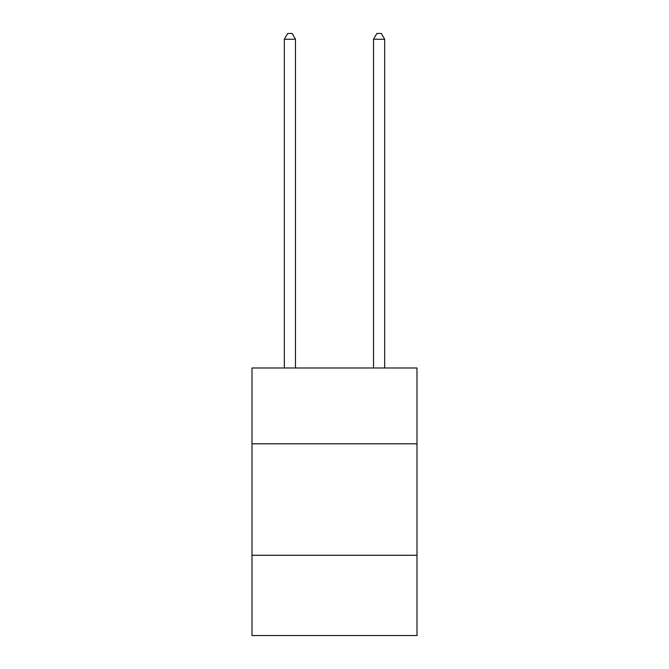 <?xml version="1.0" encoding="UTF-8"?>
<svg xmlns="http://www.w3.org/2000/svg" width="669" height="669" viewBox="0 0 669 669"><rect width="100%" height="100%" fill="white"/><g stroke="black" fill="none" stroke-linecap="round" stroke-linejoin="round"><path stroke-width="1" d="M416.996 443.798L416.996 367.992L252.004 367.992L252.004 443.798L416.996 443.798L416.996 635.55L252.004 635.55L252.004 443.798M416.996 555.278L252.004 555.278M295.481 367.992L295.481 39.245L284.333 39.245L284.333 367.992M284.333 39.245L287.678 33.45L292.136 33.45L295.481 39.245M384.667 367.992L384.667 39.245L373.519 39.245L373.519 367.992M373.519 39.245L376.864 33.45L381.322 33.45L384.667 39.245"/></g></svg>
